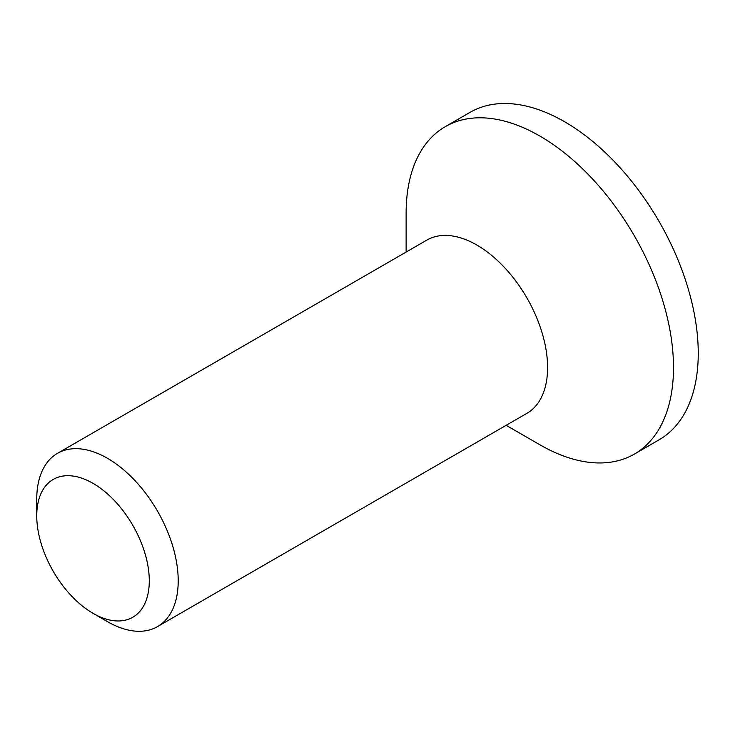 <?xml version="1.0" encoding="UTF-8"?>
<svg xmlns="http://www.w3.org/2000/svg" width="735" height="735" viewBox="0 0 735 735"><rect width="100%" height="100%" fill="white"/><g stroke="black" fill="none" stroke-linecap="round" stroke-linejoin="round"><path stroke-width="1.1" d="M149.288 580.815A79.573 45.947 60 0 1 93.014 613.302A79.573 45.947 60 0 1 36.75 515.841A79.573 45.947 60 0 1 93.014 483.354A79.573 45.947 60 0 1 149.288 580.815M93.014 613.302L107.485 621.654A100.033 57.753 -120 0 0 157.501 626.606A100.033 57.753 -120 0 0 178.21 580.815A100.033 57.753 -120 0 0 134.551 480.148A100.033 57.753 -120 0 0 57.468 453.348A100.033 57.753 -120 0 0 36.75 499.148L36.75 515.841M157.501 626.606L526.876 413.355A100.033 57.753 -120 0 0 526.876 297.85A100.033 57.753 -120 0 0 426.842 240.097L57.468 453.348M506.158 425.317L539.812 444.739A189.06 109.157 -120 0 0 634.342 454.111L659.093 439.815A189.06 109.157 -120 0 0 659.093 221.511A189.06 109.157 -120 0 0 470.042 112.354L445.281 126.65A189.06 109.157 -120 0 0 406.124 213.196L406.124 252.059M634.342 454.111A189.06 109.157 -120 0 0 634.342 235.806A189.06 109.157 -120 0 0 445.281 126.65"/></g></svg>
